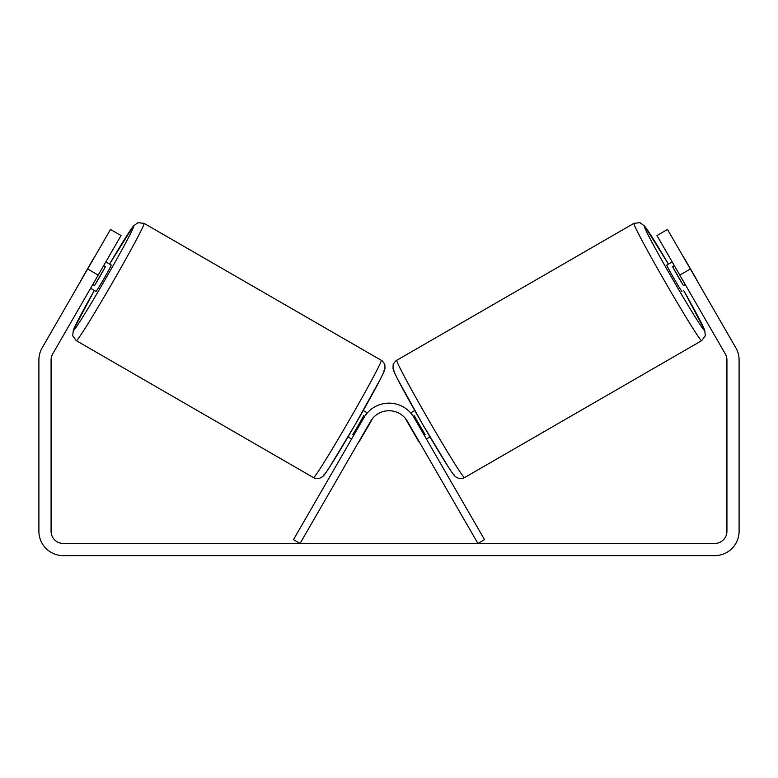 <?xml version="1.0" encoding="UTF-8"?>
<svg xmlns="http://www.w3.org/2000/svg" width="778" height="778" viewBox="0 0 778 778"><rect width="100%" height="100%" fill="white"/><g stroke="black" fill="none" stroke-linecap="round" stroke-linejoin="round"><path stroke-width="1.17" d="M98.203 275.101L87.661 269.003L110.495 229.461L121.037 235.549L52.71 353.902A12.176 12.176 0 0 0 51.076 359.99L51.076 531.277A12.176 12.176 0 0 0 63.251 543.452L714.749 543.452A12.176 12.176 0 0 0 726.924 531.277L726.924 359.99A12.176 12.176 0 0 0 725.29 353.902L656.963 235.549L667.505 229.461L690.339 269.003L679.797 275.101M87.661 269.003L42.168 347.815A24.351 24.351 0 0 0 38.9 359.99L38.9 531.277A24.351 24.351 0 0 0 63.251 555.628L714.749 555.628A24.351 24.351 0 0 0 739.1 531.277L739.1 359.99A24.351 24.351 0 0 0 735.832 347.815L690.339 269.003M701.659 340.686L464.505 477.614A67.735 2.246 -120 0 1 428.688 420.071A67.735 2.246 -120 0 1 396.77 360.282L633.924 223.364A67.735 2.246 60 0 0 665.842 283.153A67.735 2.246 60 0 0 701.659 340.686L705.306 335.765L704.722 330.193L683.658 290.437A60.13 1.994 -120 0 1 704.44 330.29A60.13 1.994 -120 0 1 672.649 279.224A60.13 1.994 -120 0 1 644.31 226.155A60.13 1.994 -120 0 1 668.438 264.073L644.622 226.058L639.963 222.654L633.924 223.364M681.985 291.41A15.22 0.506 -120 0 1 673.942 278.475A15.22 0.506 -120 0 1 666.765 265.045L672.182 261.914M683.21 256.662A15.22 0.506 -120 0 1 685.058 259.502L695.931 278.329A15.22 0.506 -120 0 1 697.467 281.354M674.361 265.687L672.591 266.708A15.22 0.506 -120 0 0 683.454 285.536L685.233 284.515M410.667 412.894L414.762 410.531M426.393 438.977L429.981 436.896M406.719 420.208L406.447 420.363A15.22 0.506 -120 0 1 405.533 418.603M424.214 435.203L425.226 434.62A15.22 0.506 60 0 1 414.353 415.792L413.312 416.395M419.799 442.779A15.22 0.506 -120 0 1 417.319 439.191L417.621 439.016M406.447 420.363L417.319 439.191M683.454 285.536L672.591 266.708M293.481 539.64L363.958 417.591A28.922 28.922 0 0 1 414.042 417.591L484.519 539.64L477.925 543.452L407.458 421.394A21.307 21.307 0 0 0 370.542 421.394L300.075 543.452L293.481 539.64M381.23 360.282L144.076 223.364A67.735 2.246 120 0 1 112.158 283.153A67.735 2.246 120 0 1 76.341 340.686L313.495 477.614A67.735 2.246 -60 0 0 349.312 420.071A67.735 2.246 -60 0 0 381.23 360.282C381.745 359.893 385.353 364.532 384.867 365.164L384.984 368.354C384.643 370.172 384.497 370.863 380.345 379.187L355.458 424.136L329.726 466.917C324.154 475.397 323.638 475.718 322.393 476.788L319.583 478.305C317.317 478.771 315.284 478.538 313.495 477.614M90.598 288.278L96.015 291.41A15.22 0.506 -60 0 0 104.058 278.475A15.22 0.506 -60 0 0 111.235 265.045L105.818 261.914M103.639 265.687L105.409 266.708A15.22 0.506 -60 0 1 94.546 285.536L92.767 284.515M94.79 256.662A15.22 0.506 -60 0 0 92.942 259.502L82.069 278.329A15.22 0.506 -60 0 0 80.533 281.354M371.281 420.208L371.553 420.363A15.22 0.506 -60 0 0 372.468 418.603M367.333 412.894L363.238 410.531M351.607 438.977L348.019 436.896M358.201 442.779A15.22 0.506 -60 0 0 360.681 439.191L360.379 439.016M353.786 435.203L352.774 434.62A15.22 0.506 120 0 0 363.647 415.792L364.688 416.395M371.553 420.363L360.681 439.191M94.546 285.536L105.409 266.708M393.989 370.678A60.13 1.994 60 0 0 422.318 423.747A60.13 1.994 60 0 0 454.109 474.823M76.341 340.686L72.704 335.814L73.327 330.076L94.342 290.437A60.13 1.994 -60 0 0 73.56 330.29A60.13 1.994 -60 0 0 105.351 279.224A60.13 1.994 -60 0 0 133.69 226.155A60.13 1.994 -60 0 0 109.562 264.073L133.456 225.951L137.988 222.673L144.076 223.364M384.011 370.678A60.13 1.994 120 0 1 355.682 423.747A60.13 1.994 120 0 1 323.891 474.823M464.505 477.614C462.716 478.538 460.683 478.771 458.417 478.305L455.607 476.788C454.362 475.718 453.846 475.397 448.274 466.917L422.542 424.136L397.655 379.187C393.503 370.863 393.357 370.172 393.016 368.354L393.133 365.164C392.647 364.532 396.255 359.893 396.77 360.282"/></g></svg>
